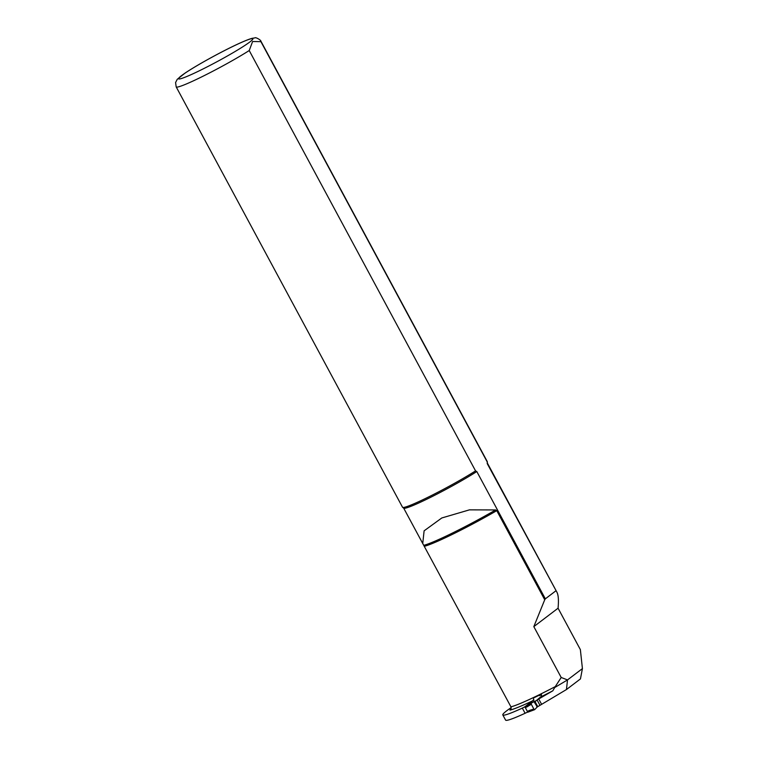 <?xml version="1.0" encoding="UTF-8"?>
<svg xmlns="http://www.w3.org/2000/svg" width="758" height="758" viewBox="0 0 758 758"><rect width="100%" height="100%" fill="white"/><g stroke="black" fill="none" stroke-linecap="round" stroke-linejoin="round"><path stroke-width="1.14" d="M511.205 707.593A55.107 4.16 -28.3 0 0 502.81 714.927A55.107 4.16 -28.3 0 0 522.319 708.095L524.839 706.873M527.663 712.037L525.105 713.269A55.107 4.16 151.7 0 1 505.595 720.1L502.81 714.927M566.453 689.543L567.515 679.917L582.419 668.603L580.448 678.912L566.453 689.543L538.076 706.465L537.422 706.352L534.94 701.747L534.295 702.145L534.409 701.463L531.206 703.187L534.087 701.387M511.119 708.711A49.933 3.771 -28.3 0 0 509.945 710.132L511.053 708.891L510.949 706.844L422.737 543.505L424.11 530.827L441.8 517.97L469.477 509.85L495.666 509.945L496.755 510.665L544.727 599.758L545.343 598.839L476.801 471.542L475.56 470.898L249.221 50.54L252.604 41.519L260.913 41.652L487.252 462.01L487.233 463.621A47.527 3.591 -28.3 0 0 487.394 463.157L487.309 461.736A48.124 3.629 -28.3 0 0 487.28 461.613L260.941 41.254C260.913 39.937 255.342 36.896 254.906 37.9L252.243 38.298C244.91 40.221 228.461 48.304 214.097 56.035C202.111 62.516 192.447 68.192 185.085 73.071L177.239 79.315L175.581 82.546L176.188 86.895A48.124 3.629 -28.3 0 0 203.58 75.942A48.124 3.629 -28.3 0 0 249.221 50.54M176.188 86.895L402.526 507.244A48.124 3.629 -28.3 0 0 402.612 507.348L403.749 508.192A47.527 3.591 -28.3 0 0 432.117 496.575A47.527 3.591 -28.3 0 0 476.801 471.542M487.233 463.621L556.978 592.33C558.409 595.096 558.779 600.393 558.068 608.21L580.363 649.606L582.419 668.603M558.068 608.21L533.822 626.629L561.204 677.491L567.515 679.917L554.685 687.544L552.838 690.803L537.071 699.937L539.857 705.111M522.319 708.095L525.105 713.269M533.585 700.392L533.471 697.995A60.195 4.539 -28.3 0 0 541.335 694.176L541.458 696.574L537.071 699.937M402.612 507.348A48.124 3.629 -28.3 0 0 430.62 495.94A48.124 3.629 -28.3 0 0 475.56 470.898M555.766 590.908L545.343 598.839M510.949 706.844A60.157 4.539 -28.3 0 0 555.263 686.625L554.685 687.544M555.263 686.625L561.204 677.491M544.727 599.758L533.822 626.629M541.6 704.315L538.815 699.141M529.709 710.331L527.369 711.421L525.379 707.726L531.32 704.305L533.878 709.052L529.709 710.331L530.638 710.881L527.701 712.245L534.608 709.678M533.878 709.052L534.684 709.63L537.299 706.911L534.295 702.145M534.598 709.678L530.638 710.881M527.369 711.421L527.521 712.103M524.726 706.93L533.85 699.776M531.32 704.305L531.206 703.187L524.782 706.826L525.379 707.726M527.72 705.461L531.206 703.187L527.71 705.461L527.72 706.636M541.714 696.024L534.94 701.747M527.758 705.414L524.754 706.807M539.44 695.655L541.506 694.593M509.945 710.132A62.563 4.719 -28.3 0 0 532.163 701.065M541.458 696.574A62.563 4.719 -28.3 0 0 552.838 690.803M249.789 42.012A42.116 3.174 -28.3 0 0 211.425 57.504A42.116 3.174 -28.3 0 0 185.947 76.861A42.116 3.174 -28.3 0 0 249.789 42.012M424.489 546.262A60.157 4.539 -28.3 0 0 496.755 510.665M423.883 545.305A60.479 4.567 -28.3 0 0 495.666 509.945M528.383 711.923L530.524 710.928M528.269 711.98L527.72 712.236M537.99 706.522L537.299 706.939M536.778 706.75L537.422 706.352M537.668 706.475L534.959 701.453M535.139 701.017L534.409 701.463M403.701 508.154L422.642 543.325M487.385 463.091L556.978 592.33"/></g></svg>
